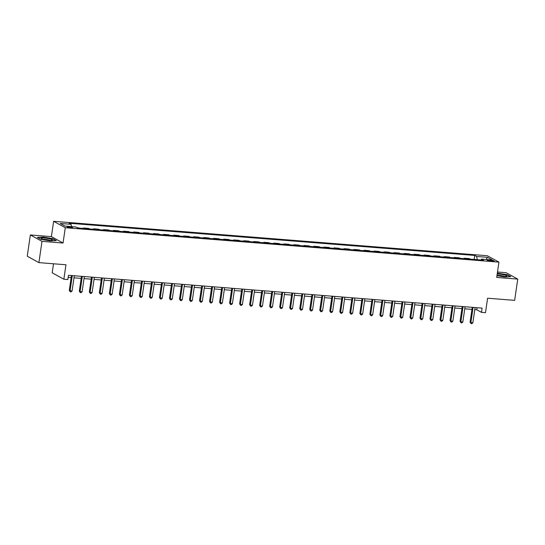<?xml version="1.0" encoding="UTF-8"?>
<svg xmlns="http://www.w3.org/2000/svg" width="545" height="545" viewBox="0 0 545 545"><rect width="100%" height="100%" fill="white"/><g stroke="black" fill="none" stroke-linecap="round" stroke-linejoin="round"><path stroke-width="0.82" d="M70.911 227.796A2.786 0.436 8.3 0 0 72.655 227.647A2.786 0.436 8.3 0 0 68.895 226.693A2.786 0.436 8.3 0 0 67.144 226.843A2.786 0.436 8.3 0 0 70.911 227.796M53.512 263.78L52.197 272.82L63.854 279.224L67.859 279.544L68.479 275.286L482.1 308.102L481.48 312.353L485.486 312.673L487.598 298.217L514.65 300.363L517.75 279.101L506.094 272.698L497.496 272.016M30.35 234.956L27.25 256.218L38.906 262.622L42.006 241.36L63.05 243.029L65.284 227.721L53.628 221.318L51.394 236.625L30.35 234.956L42.006 241.36M65.284 227.721L498.941 262.125L487.284 255.721L53.628 221.318M490.636 260.163L488.872 260.026A2.698 0.422 8.3 0 0 487.182 260.169A2.698 0.422 8.3 0 0 490.827 261.096L492.591 261.239A2.698 0.422 8.3 0 0 494.281 261.089A2.698 0.422 8.3 0 0 490.636 260.163L490.507 261.069M477.263 259.699L476.657 256.477L474.75 255.428L69.154 223.252L71.054 224.302L71.49 226.618M476.657 256.477L487.482 257.335L492.333 259.999L481.514 259.141L480.956 259.992M71.054 224.302L60.236 223.443L65.087 226.107L75.912 226.965L77.812 228.014L483.415 260.19L481.514 259.141M63.854 279.224L65.959 264.768L38.906 262.622M498.941 262.125L496.706 277.432L517.75 279.101M474.79 309.601L476.752 309.758L481.48 312.353M68.18 277.344L71.15 277.582M73.997 277.807L81.171 278.379M84.019 278.604L91.192 279.169M94.04 279.394L101.213 279.966M104.054 280.191L111.228 280.764M114.075 280.988L121.249 281.554M124.097 281.779L131.27 282.351M134.118 282.576L141.291 283.148M144.139 283.373L151.312 283.938M154.153 284.163L161.327 284.735M164.174 284.96L171.348 285.532M174.196 285.757L181.369 286.323M184.217 286.547L191.39 287.12M194.238 287.344L201.412 287.917M204.252 288.142L211.426 288.707M214.274 288.939L221.447 289.504M224.295 289.729L231.468 290.301M234.316 290.526L241.49 291.091M244.337 291.323L251.511 291.888M254.352 292.113L261.525 292.685M264.373 292.91L271.546 293.483M274.394 293.707L281.567 294.273M284.415 294.498L291.589 295.07M294.429 295.295L301.61 295.867M304.451 296.092L311.624 296.657M314.472 296.882L321.645 297.454M324.493 297.679L331.667 298.251M334.514 298.476L341.688 299.041M344.529 299.266L351.709 299.839M354.55 300.063L361.723 300.636M364.571 300.86L371.744 301.426M374.592 301.651L381.766 302.223M384.613 302.448L391.787 303.02M394.628 303.245L401.808 303.81M404.649 304.042L411.822 304.607M414.67 304.832L421.844 305.404M424.691 305.629L431.865 306.195M434.712 306.426L441.886 306.992M444.727 307.216L451.907 307.789M454.748 308.014L461.922 308.586M464.769 308.811L471.943 309.376M477.052 307.7L476.752 309.758M474.75 255.428L474.164 259.454M470.396 259.154L469.422 258.623L464.211 258.207L464.142 258.664M76.838 227.476L79.624 228.157M84.434 228.539L83.46 228.001L83.392 228.457M83.46 228.001L88.671 228.416L89.646 228.948M94.455 229.329L93.481 228.798L93.413 229.247M93.481 228.798L98.686 229.207L99.667 229.745M104.477 230.126L103.495 229.588L103.434 230.044M103.495 229.588L108.707 230.004L109.688 230.542M114.498 230.923L113.517 230.385L113.455 230.842M113.517 230.385L118.728 230.801L119.702 231.339M124.512 231.72L123.538 231.182L123.47 231.632M123.538 231.182L128.749 231.591L129.724 232.129M134.533 232.511L133.559 231.972L133.491 232.429M133.559 231.972L138.771 232.388L139.745 232.926M144.554 233.308L143.58 232.77L143.512 233.226M143.58 232.77L148.785 233.185L149.766 233.723M154.576 234.105L153.595 233.567L153.533 234.016M153.595 233.567L158.806 233.975L159.787 234.514M164.597 234.895L163.616 234.364L163.555 234.813M163.616 234.364L168.827 234.772L169.802 235.311M174.611 235.692L173.637 235.154L173.569 235.61M173.637 235.154L178.849 235.569L179.823 236.108M184.632 236.489L183.658 235.951L183.59 236.401M183.658 235.951L188.87 236.367L189.844 236.898M194.654 237.279L193.679 236.748L193.611 237.198M193.679 236.748L198.884 237.157L199.865 237.695M204.675 238.076L203.694 237.538L203.632 237.995M203.694 237.538L208.905 237.954L209.886 238.492M214.696 238.874L213.715 238.335L213.654 238.792M213.715 238.335L218.927 238.751L219.901 239.282M224.71 239.664L223.736 239.132L223.668 239.582M223.736 239.132L228.948 239.541L229.922 240.079M234.732 240.461L233.757 239.923L233.689 240.379M233.757 239.923L238.969 240.338L239.943 240.876M244.753 241.258L243.778 240.72L243.71 241.176M243.778 240.72L248.983 241.135L249.964 241.667M254.774 242.048L253.793 241.517L253.732 241.966M253.793 241.517L259.004 241.925L259.985 242.464M264.795 242.845L263.814 242.307L263.753 242.763M263.814 242.307L269.026 242.723L270 243.261M274.809 243.642L273.835 243.104L273.767 243.56M273.835 243.104L279.047 243.52L280.021 244.051M284.831 244.433L283.856 243.901L283.788 244.351M283.856 243.901L289.068 244.31L290.042 244.848M294.852 245.23L293.878 244.691L293.81 245.148M293.878 244.691L299.082 245.107L300.063 245.645M304.873 246.027L303.892 245.488L303.831 245.945M303.892 245.488L309.104 245.904L310.085 246.435M314.894 246.824L313.913 246.285L313.852 246.735M313.913 246.285L319.125 246.694L320.099 247.232M324.909 247.614L323.934 247.076L323.866 247.532M323.934 247.076L329.146 247.491L330.12 248.029M334.93 248.411L333.956 247.873L333.887 248.329M333.956 247.873L339.167 248.288L340.141 248.827M344.951 249.208L343.977 248.67L343.909 249.12M343.977 248.67L349.181 249.079L350.163 249.617M354.972 249.998L353.991 249.46L353.93 249.917M353.991 249.46L359.203 249.876L360.184 250.414M364.993 250.795L364.012 250.257L363.951 250.714M364.012 250.257L369.224 250.673L370.198 251.211M375.008 251.592L374.034 251.054L373.965 251.504M374.034 251.054L379.245 251.47L380.219 252.001M385.029 252.383L384.055 251.851L383.987 252.301M384.055 251.851L389.266 252.26L390.24 252.798M395.05 253.18L394.076 252.642L394.008 253.098M394.076 252.642L399.281 253.057L400.262 253.595M405.071 253.977L404.09 253.439L404.029 253.895M404.09 253.439L409.302 253.854L410.283 254.386M415.092 254.767L414.111 254.236L414.043 254.685M414.111 254.236L419.323 254.644L420.297 255.183M425.107 255.564L424.133 255.026L424.065 255.482M424.133 255.026L429.344 255.441L430.318 255.98M435.128 256.361L434.154 255.823L434.086 256.279M434.154 255.823L439.365 256.239L440.34 256.77M445.149 257.151L444.175 256.62L444.107 257.07M444.175 256.62L449.38 257.029L450.361 257.567M455.17 257.949L454.189 257.41L454.128 257.867M454.189 257.41L459.401 257.826L460.382 258.364M465.192 258.746L464.211 258.207M486.099 259.509L487.482 257.335M496.965 275.681L504.813 276.983L510.788 276.635L507.279 274.707L497.333 273.154M63.05 243.029L51.394 236.625M40.821 239.35L50.31 240.931L56.292 240.577L52.783 238.649L43.293 237.075L37.312 237.422L40.821 239.35M472.243 307.319L470.076 322.163L470.866 322.592L473.087 307.387M472.869 322.756L471.875 323.682L471.071 323.621L470.866 322.592L472.869 322.756L475.09 307.543M471.071 323.621L470.076 322.163M462.228 306.528L460.062 321.366L460.845 321.802L463.066 306.59M462.848 321.959L461.853 322.885L461.05 322.824L460.845 321.802L462.848 321.959L465.069 306.753M461.05 322.824L460.062 321.366M452.207 305.731L450.041 320.576L450.831 321.005L453.045 305.8M452.834 321.162L451.832 322.095L451.028 322.027L450.831 321.005L452.834 321.162L455.048 305.956M451.028 322.027L450.041 320.576M442.186 304.934L440.019 319.779L440.81 320.208L443.024 305.002M442.812 320.371L441.811 321.298L441.014 321.237L440.81 320.208L442.812 320.371L445.033 305.159M441.014 321.237L440.019 319.779M432.165 304.144L429.998 318.982L430.788 319.418L433.009 304.205M432.791 319.574L431.79 320.501L430.993 320.44L430.788 319.418L432.791 319.574L435.012 304.369M430.993 320.44L429.998 318.982M497.033 275.211A5.654 0.886 8.3 0 0 497.789 275.429A5.654 0.886 8.3 0 0 506.618 276.254A5.654 0.886 8.3 0 0 504.765 275.021A5.654 0.886 8.3 0 0 497.204 274.033M504.493 276.417A3.869 0.606 8.3 0 0 503.519 276.097A3.869 0.606 8.3 0 0 497.851 275.45M497.299 273.392L507.068 274.891L510.304 276.662M44.731 238.042A5.654 0.886 8.3 0 0 41.359 238.628A5.654 0.886 8.3 0 0 48.825 240.297A5.654 0.886 8.3 0 0 52.122 240.195A5.654 0.886 8.3 0 0 50.59 239.057A5.654 0.886 8.3 0 0 44.731 238.042M49.99 240.359A3.869 0.606 8.3 0 0 45.228 239.405A3.869 0.606 8.3 0 0 43.355 239.391M37.7 237.634L43.375 237.3L52.572 238.833L55.801 240.604M422.143 303.347L419.977 318.185L420.767 318.621L422.988 303.415M422.77 318.777L421.776 319.711L420.972 319.642L420.767 318.621L422.77 318.777L424.991 303.572M420.972 319.642L419.977 318.185M412.129 302.55L409.963 317.394L410.746 317.824L412.967 302.618M412.749 317.987L411.754 318.914L410.95 318.852L410.746 317.824L412.749 317.987L414.97 302.775M410.95 318.852L409.963 317.394M402.108 301.76L399.941 316.597L400.732 317.033L402.946 301.821M402.735 317.19L401.733 318.116L400.929 318.055L400.732 317.033L402.735 317.19L404.949 301.984M400.929 318.055L399.941 316.597M392.087 300.963L389.92 315.8L390.711 316.236L392.925 301.031M392.713 316.393L391.712 317.326L390.915 317.258L390.711 316.236L392.713 316.393L394.934 301.187M390.915 317.258L389.92 315.8M382.065 300.166L379.899 315.01L380.689 315.439L382.91 300.234M382.692 315.603L381.691 316.529L380.894 316.461L380.689 315.439L382.692 315.603L384.913 300.39M380.894 316.461L379.899 315.01M372.044 299.375L369.878 314.213L370.668 314.649L372.889 299.437M372.671 314.806L371.676 315.732L370.873 315.671L370.668 314.649L372.671 314.806L374.892 299.6M370.873 315.671L369.878 314.213M362.03 298.578L359.864 313.416L360.647 313.852L362.868 298.646M362.65 314.009L361.655 314.935L360.851 314.874L360.647 313.852L362.65 314.009L364.871 298.803M360.851 314.874L359.864 313.416M352.009 297.781L349.842 312.626L350.633 313.055L352.847 297.849M352.635 313.218L351.634 314.145L350.83 314.077L350.633 313.055L352.635 313.218L354.85 298.006M350.83 314.077L349.842 312.626M341.988 296.984L339.821 311.829L340.611 312.265L342.825 297.052M342.614 312.421L341.613 313.348L340.816 313.286L340.611 312.265L342.614 312.421L344.835 297.216M340.816 313.286L339.821 311.829M331.966 296.194L329.8 311.031L330.59 311.468L332.811 296.262M332.593 311.624L331.592 312.551L330.795 312.489L330.59 311.468L332.593 311.624L334.814 296.419M330.795 312.489L329.8 311.031M321.945 295.397L319.779 310.241L320.569 310.67L322.79 295.465M322.572 310.827L321.577 311.76L320.773 311.692L320.569 310.67L322.572 310.827L324.793 295.622M320.773 311.692L319.779 310.241M311.931 294.6L309.764 309.444L310.548 309.873L312.769 294.668M312.551 310.037L311.556 310.963L310.752 310.902L310.548 309.873L312.551 310.037L314.772 294.831M310.752 310.902L309.764 309.444M301.91 293.81L299.743 308.647L300.533 309.083L302.748 293.878M302.536 309.24L301.535 310.166L300.731 310.105L300.533 309.083L302.536 309.24L304.75 294.034M300.731 310.105L299.743 308.647M291.888 293.012L289.722 307.857L290.512 308.286L292.726 293.081M292.515 308.443L291.514 309.376L290.717 309.308L290.512 308.286L292.515 308.443L294.736 293.237M290.717 309.308L289.722 307.857M281.867 292.215L279.701 307.06L280.491 307.489L282.712 292.284M282.494 307.653L281.493 308.579L280.695 308.518L280.491 307.489L282.494 307.653L284.715 292.44M280.695 308.518L279.701 307.06M271.846 291.425L269.686 306.263L270.47 306.699L272.691 291.486M272.473 306.855L271.478 307.782L270.674 307.721L270.47 306.699L272.473 306.855L274.694 291.65M270.674 307.721L269.686 306.263M261.832 290.628L259.665 305.472L260.449 305.902L262.67 290.696M262.452 306.058L261.457 306.992L260.653 306.924L260.449 305.902L262.452 306.058L264.672 290.853M260.653 306.924L259.665 305.472M251.81 289.831L249.644 304.675L250.434 305.105L252.648 289.899M252.437 305.268L251.436 306.195L250.632 306.133L250.434 305.105L252.437 305.268L254.651 290.056M250.632 306.133L249.644 304.675M241.789 289.041L239.623 303.878L240.413 304.314L242.627 289.102M242.416 304.471L241.415 305.398L240.618 305.336L240.413 304.314L242.416 304.471L244.637 289.266M240.618 305.336L239.623 303.878M231.768 288.244L229.602 303.081L230.392 303.517L232.613 288.312M232.395 303.674L231.393 304.607L230.596 304.539L230.392 303.517L232.395 303.674L234.616 288.469M230.596 304.539L229.602 303.081M221.747 287.447L219.587 302.291L220.371 302.72L222.592 287.515M222.374 302.884L221.379 303.81L220.575 303.749L220.371 302.72L222.374 302.884L224.595 287.671M220.575 303.749L219.587 302.291M211.733 286.656L209.566 301.494L210.35 301.93L212.57 286.718M212.352 302.087L211.358 303.013L210.554 302.952L210.35 301.93L212.352 302.087L214.573 286.881M210.554 302.952L209.566 301.494M201.711 285.859L199.545 300.697L200.335 301.133L202.549 285.927M202.338 301.29L201.337 302.223L200.533 302.155L200.335 301.133L202.338 301.29L204.552 286.084M200.533 302.155L199.545 300.697M191.69 285.062L189.524 299.907L190.314 300.336L192.528 285.13M192.317 300.499L191.315 301.426L190.518 301.358L190.314 300.336L192.317 300.499L194.538 285.287M190.518 301.358L189.524 299.907M181.669 284.272L179.503 299.11L180.293 299.546L182.514 284.333M182.296 299.702L181.294 300.629L180.497 300.567L180.293 299.546L182.296 299.702L184.517 284.497M180.497 300.567L179.503 299.11M171.648 283.475L169.488 298.313L170.272 298.749L172.493 283.543M172.274 298.905L171.28 299.832L170.476 299.77L170.272 298.749L172.274 298.905L174.495 283.7M170.476 299.77L169.488 298.313M161.633 282.678L159.467 297.522L160.25 297.952L162.471 282.746M162.253 298.115L161.259 299.041L160.455 298.973L160.25 297.952L162.253 298.115L164.474 282.903M160.455 298.973L159.467 297.522M151.612 281.881L149.446 296.725L150.236 297.161L152.45 281.949M152.239 297.318L151.238 298.244L150.434 298.183L150.236 297.161L152.239 297.318L154.453 282.112M150.434 298.183L149.446 296.725M141.591 281.091L139.425 295.928L140.215 296.364L142.429 281.159M142.218 296.521L141.216 297.447L140.419 297.386L140.215 296.364L142.218 296.521L144.439 281.315M140.419 297.386L139.425 295.928M131.57 280.293L129.403 295.138L130.194 295.567L132.415 280.362M132.197 295.731L131.195 296.657L130.398 296.589L130.194 295.567L132.197 295.731L134.417 280.518M130.398 296.589L129.403 295.138M121.549 279.496L119.389 294.341L120.173 294.77L122.393 279.565M122.175 294.934L121.181 295.86L120.377 295.799L120.173 294.77L122.175 294.934L124.396 279.728M120.377 295.799L119.389 294.341M111.534 278.706L109.368 293.544L110.151 293.98L112.372 278.774M112.154 294.137L111.16 295.063L110.356 295.002L110.151 293.98L112.154 294.137L114.375 278.931M110.356 295.002L109.368 293.544M101.513 277.909L99.347 292.754L100.137 293.183L102.351 277.977M102.14 293.339L101.138 294.273L100.335 294.205L100.137 293.183L102.14 293.339L104.354 278.134M100.335 294.205L99.347 292.754M91.492 277.112L89.326 291.957L90.116 292.386L92.33 277.18M92.119 292.549L91.117 293.476L90.32 293.414L90.116 292.386L92.119 292.549L94.34 277.337M90.32 293.414L89.326 291.957M81.471 276.322L79.304 291.159L80.095 291.595L82.315 276.383M82.097 291.752L81.096 292.679L80.299 292.617L80.095 291.595L82.097 291.752L84.318 276.547M80.299 292.617L79.304 291.159M71.45 275.525L69.29 290.369L70.073 290.798L72.294 275.593M72.076 290.955L71.082 291.888L70.278 291.82L70.073 290.798L72.076 290.955L74.297 275.75M70.278 291.82L69.29 290.369M488.763 260.796L488.872 260.026"/></g></svg>
